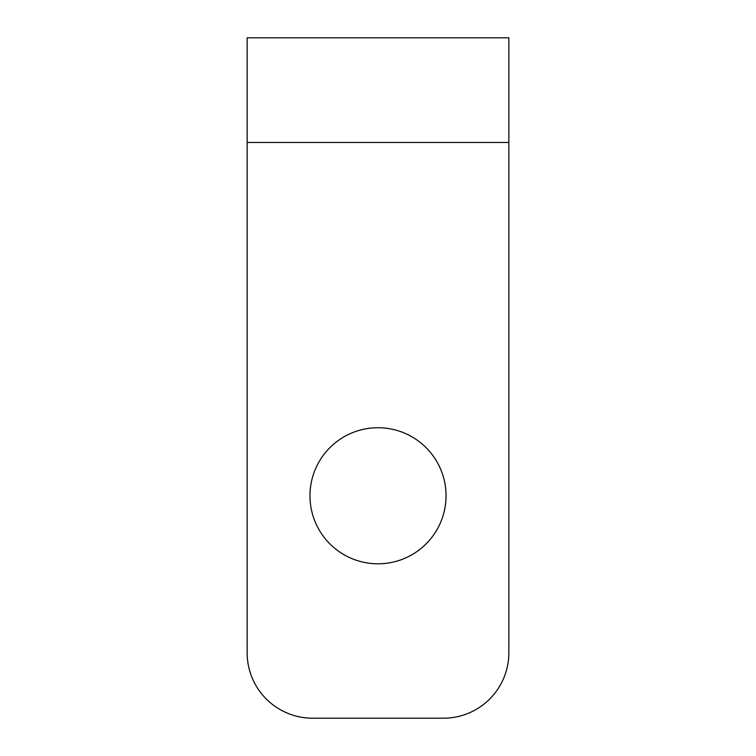 <?xml version="1.0" encoding="UTF-8"?>
<svg xmlns="http://www.w3.org/2000/svg" width="756" height="756" viewBox="0 0 756 756"><rect width="100%" height="100%" fill="white"/><g stroke="black" fill="none" stroke-linecap="round" stroke-linejoin="round"><path stroke-width="1.13" d="M323.048 37.8L432.952 37.8M309.96 495.766A68.04 68.04 0 0 0 378 563.806A68.04 68.04 0 0 0 446.04 495.766A68.04 68.04 0 0 0 378 427.726A68.04 68.04 0 0 0 309.96 495.766M508.845 652.778L508.845 142.478L247.155 142.478L247.155 652.778A65.422 65.422 0 0 0 312.578 718.2L443.422 718.2A65.422 65.422 0 0 0 508.845 652.778M247.155 142.478L247.155 37.8L508.845 37.8L508.845 142.478M508.845 37.8L443.422 37.8M312.578 37.8L247.155 37.8"/></g></svg>
